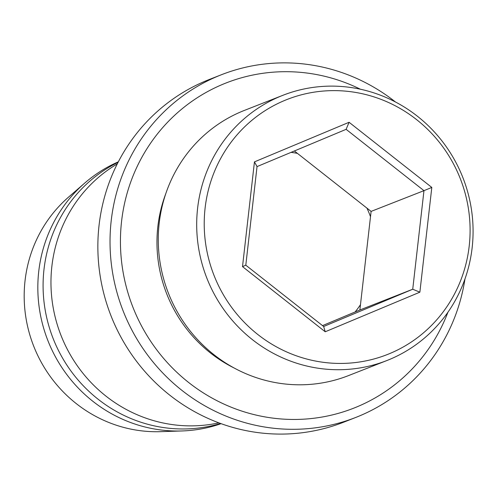 <?xml version="1.0" encoding="UTF-8"?>
<svg xmlns="http://www.w3.org/2000/svg" width="497" height="497" viewBox="0 0 497 497"><rect width="100%" height="100%" fill="white"/><g stroke="black" fill="none" stroke-linecap="round" stroke-linejoin="round"><path stroke-width="0.75" d="M291.068 152.368A97.443 94.076 -111.4 0 1 297.43 153.374L366.923 208.113A97.443 94.076 -111.4 0 1 370.501 216.692L360.474 304.698A97.443 94.076 -111.4 0 1 355.088 311.986L322.522 325.616M205.112 208.001A137.035 132.301 68.6 0 0 321.77 362.102A137.035 132.301 68.6 0 0 469.205 246.052A137.035 132.301 68.6 0 0 352.547 91.951A137.035 132.301 68.6 0 0 205.112 208.001M472.15 247.699A142.446 137.526 -111.4 0 1 386.933 360.518A142.446 137.526 -111.4 0 1 197.62 208.144A142.446 137.526 -111.4 0 1 282.836 95.325A142.446 137.526 -111.4 0 1 472.15 247.699M282.836 95.325L244.418 110.402A142.446 137.526 68.6 0 0 159.195 223.221A142.446 137.526 68.6 0 0 348.509 375.595L386.933 360.518M360.381 89.218A174.677 168.645 68.6 0 0 121.572 221.327A174.677 168.645 68.6 0 0 249.159 413.311A174.677 168.645 68.6 0 0 447.921 312.246M464.962 278.979A184.052 177.696 -111.4 0 1 355.833 417.418A184.052 177.696 -111.4 0 1 111.229 220.538A184.052 177.696 -111.4 0 1 221.339 74.767A184.052 177.696 -111.4 0 1 395.5 102.009M221.339 74.767L209.169 79.539A184.052 177.696 68.6 0 0 99.058 225.315A184.052 177.696 68.6 0 0 343.669 422.195L355.833 417.418M234.36 368.115A137.035 132.301 -111.4 0 1 157.853 226.551A137.035 132.301 -111.4 0 1 165.836 193.538M218.891 422.854A140.744 135.886 -111.4 0 1 51.881 266.224A140.744 135.886 -111.4 0 1 117.261 163.935M220.593 423.481A140.744 135.886 -111.4 0 1 44.003 269.318A140.744 135.886 -111.4 0 1 118.081 162.32M221.122 423.674A140.744 135.886 -111.4 0 1 182.008 430.955A140.744 135.886 -111.4 0 1 38.747 271.381A140.744 135.886 -111.4 0 1 84.714 183.089A140.744 135.886 -111.4 0 1 118.342 161.817M182.008 430.955L160.593 431.663A133.171 128.568 -111.4 0 1 25.049 280.675A133.171 128.568 -111.4 0 1 68.536 197.135L84.714 183.089M431.806 187.431L419.872 292.18L325.224 331.772L242.511 266.622L254.445 161.879L349.093 122.281L431.806 187.431L423.966 190.655L346.117 129.332L257.036 166.601L245.804 265.187L323.653 326.504L412.734 289.235L423.966 190.655L371.104 211.399L370.501 216.692M294.386 150.976L297.43 153.374M366.923 208.113L371.104 211.399M360.474 304.698L359.871 309.985L355.088 311.986M359.871 309.985L412.734 289.235L419.872 292.18M349.093 122.281L346.117 129.332M257.036 166.601L254.445 161.879M245.804 265.187L242.511 266.622M323.653 326.504L325.224 331.772"/></g></svg>
